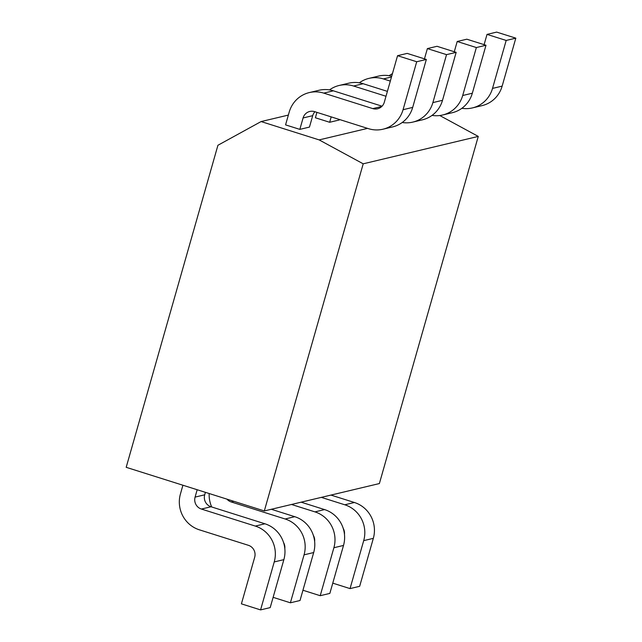 <?xml version="1.0" encoding="UTF-8"?>
<svg xmlns="http://www.w3.org/2000/svg" width="642" height="642" viewBox="0 0 642 642"><rect width="100%" height="100%" fill="white"/><g stroke="black" fill="none" stroke-linecap="round" stroke-linejoin="round"><path stroke-width="0.96" d="M217.927 145.269L261.101 121.563L319.146 139.9L363.203 163.814L264.319 510.944L126.185 467.312L217.927 145.269M261.101 121.563L288.362 115.079M264.319 510.944L379.382 483.554L478.266 136.417L363.203 163.814M319.146 139.9L367.569 128.376M439.77 115.528L478.266 136.417M331.192 116.884L329.659 122.277L315.391 117.775L316.931 112.374M329.659 122.277L339.281 119.99L339.425 119.484M372.769 108.602A9.574 9.269 76.6 0 0 384.285 102.287L397.558 55.694L407.188 53.398L426.344 59.449L412.686 107.415A28.729 27.799 76.6 0 1 392.599 126.915L382.969 129.211A28.729 27.799 -103.4 0 1 368.516 128.673L314.596 111.636A9.574 9.269 76.6 0 0 303.088 117.959L299.83 129.379L285.57 124.877L289.213 112.085A28.729 27.799 -103.4 0 1 309.3 92.584A28.729 27.799 -103.4 0 1 323.761 93.122L372.769 108.602L381.813 106.452M299.83 129.379L309.46 127.084L312.71 115.664A9.574 9.269 -103.4 0 1 314.941 111.748M391.492 77L383.402 78.918A28.729 27.799 -103.4 0 0 368.941 78.38A28.729 27.799 -103.4 0 0 359.327 82.81M383.402 78.918L390.32 81.109M454.279 51.753L457.2 41.489L476.364 47.548L462.697 95.506A28.729 27.799 -103.4 0 1 442.619 115.006A28.729 27.799 -103.4 0 1 432.042 115.391M301.13 502.18L324.579 509.587A28.729 27.799 76.6 0 1 343.51 545.443L333.88 547.738A28.729 27.799 -103.4 0 0 314.949 511.883L291.5 504.476M333.88 547.738L320.214 595.704L302.944 590.247M313.368 535.428A9.574 9.269 76.6 0 1 314.644 541.463M457.2 41.489L466.83 39.202L485.994 45.253L472.327 93.218A28.729 27.799 76.6 0 1 452.249 112.719L442.619 115.006M368.941 78.38L378.571 76.093A28.729 27.799 76.6 0 1 391.7 76.246M343.51 545.443L329.844 593.409L320.214 595.704M476.364 47.548L485.994 45.253M339.12 85.482L348.75 83.187A28.729 27.799 76.6 0 1 363.203 83.733L353.582 86.02A28.729 27.799 -103.4 0 0 339.12 85.482A28.729 27.799 -103.4 0 0 329.507 89.904M353.582 86.02L386.002 96.26M424.458 58.855L427.379 48.591L446.543 54.642L432.877 102.608A28.729 27.799 -103.4 0 1 412.798 122.108A28.729 27.799 -103.4 0 1 402.213 122.494M271.309 509.283L294.758 516.69A28.729 27.799 76.6 0 1 313.681 552.545L304.059 554.84A28.729 27.799 -103.4 0 0 285.128 518.985L231.216 501.948A9.574 9.269 76.6 0 1 226.947 499.139M304.059 554.84L290.393 602.798L273.123 597.341M283.547 542.53A9.574 9.269 76.6 0 1 284.815 548.557M209.172 493.521A28.729 27.799 -103.4 0 0 211.716 506.979M427.379 48.591L437.009 46.296L456.165 52.355L442.507 100.312A28.729 27.799 76.6 0 1 422.42 119.821L412.798 122.108M363.203 83.733L387.391 91.373M313.681 552.545L300.023 600.511L290.393 602.798M446.543 54.642L456.165 52.355M392.439 73.661A28.729 27.799 -103.4 0 0 389.148 75.708M484.1 44.659L487.021 34.395L506.185 40.446L492.518 88.411A28.729 27.799 -103.4 0 1 472.44 107.912A28.729 27.799 -103.4 0 1 461.863 108.289M343.189 528.334A9.574 9.269 76.6 0 1 344.465 534.361M330.951 495.086L354.4 502.493A28.729 27.799 76.6 0 1 373.331 538.349L363.701 540.636A28.729 27.799 -103.4 0 0 344.77 504.781L321.321 497.373M363.701 540.636L350.042 588.602L332.765 583.145M487.021 34.395L496.651 32.1L515.815 38.151L502.148 86.116A28.729 27.799 76.6 0 1 482.07 105.617L472.44 107.912M373.331 538.349L359.664 586.307L350.042 588.602M506.185 40.446L515.815 38.151M397.558 55.694L416.714 61.744L403.056 109.71A28.729 27.799 -103.4 0 1 382.969 129.211M197.182 489.742L195.088 497.101L204.71 494.805A9.574 9.269 -103.4 0 0 211.025 506.763L264.937 523.792A28.729 27.799 76.6 0 1 283.86 559.647L270.202 607.605L260.572 609.9L241.408 603.849L254.681 557.256A9.574 9.269 76.6 0 0 248.374 545.299L199.357 529.819A28.729 27.799 -103.4 0 1 180.434 493.963L182.922 485.232M283.86 559.647L274.23 561.935A28.729 27.799 -103.4 0 0 255.307 526.079L201.395 509.05A9.574 9.269 76.6 0 1 195.088 497.101M274.23 561.935L260.572 609.9M205.416 492.342L204.71 494.805M309.3 92.584L318.922 90.289A28.729 27.799 76.6 0 1 333.383 90.827L382.054 106.203M416.714 61.744L426.344 59.449M472.327 93.218L462.697 95.506M324.579 509.587L314.949 511.883M442.507 100.312L432.877 102.608M294.758 516.69L285.128 518.985M231.216 501.948L233.857 501.322M502.148 86.116L492.518 88.411M354.4 502.493L344.77 504.781M303.088 117.959L312.71 115.664M412.686 107.415L403.056 109.71M333.383 90.827L323.761 93.122M264.937 523.792L255.307 526.079M201.395 509.05L211.025 506.763"/></g></svg>

